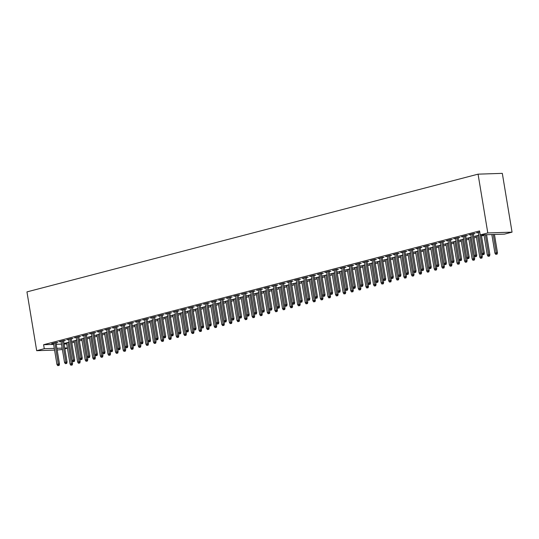 <?xml version="1.0" encoding="UTF-8"?>
<svg xmlns="http://www.w3.org/2000/svg" width="539" height="539" viewBox="0 0 539 539"><rect width="100%" height="100%" fill="white"/><g stroke="black" fill="none" stroke-linecap="round" stroke-linejoin="round"><path stroke-width="0.81" d="M71.822 342.885L74.369 342.225M79.408 340.904L81.955 340.244M86.995 338.93L89.541 338.263M94.581 336.949L97.128 336.282M102.167 334.968L104.714 334.301M109.754 332.987L112.301 332.32M117.34 331.007L119.887 330.34M124.927 329.026L127.473 328.359M132.513 327.045L135.06 326.385M140.1 325.064L142.646 324.404M147.686 323.083L150.233 322.423M155.279 321.109L157.819 320.442M162.866 319.128L165.412 318.461M170.452 317.148L172.999 316.481M178.038 315.167L180.585 314.5M185.625 313.186L188.172 312.519M193.211 311.205L195.758 310.538M200.798 309.224L203.344 308.564M208.384 307.243L210.931 306.583M215.971 305.263L218.517 304.602M223.557 303.289L226.104 302.622M231.143 301.308L233.69 300.641M238.73 299.327L241.277 298.66M246.316 297.346L248.863 296.679M253.903 295.365L256.449 294.698M261.489 293.384L264.036 292.717M269.076 291.404L271.622 290.743M276.669 289.423L279.209 288.763M284.255 287.442L286.802 286.782M291.842 285.468L294.388 284.801M299.428 283.487L301.975 282.82M307.014 281.506L309.561 280.839M314.601 279.525L317.148 278.858M322.187 277.545L324.734 276.878M329.774 275.564L332.32 274.897M337.36 273.583L339.907 272.923M344.947 271.602L347.493 270.942M352.533 269.621L355.08 268.961M360.119 267.647L362.666 266.98M367.706 265.666L370.253 264.999M375.292 263.686L377.839 263.019M382.879 261.705L385.425 261.038M390.465 259.724L393.012 259.057M398.058 257.743L400.598 257.076M405.645 255.762L408.185 255.102M413.231 253.781L415.778 253.121M420.818 251.801L423.364 251.14M428.404 249.826L430.951 249.159M435.99 247.846L438.537 247.179M443.577 245.865L446.124 245.198M451.163 243.884L453.71 243.217M458.75 241.903L461.296 241.236M466.336 239.922L468.883 239.255M473.922 237.942L476.469 237.281M481.509 235.961L484.056 235.3M67.442 348.187L64.896 348.854M62.389 349.508L57.168 350.006M53.63 344.387L43.612 344.717L479.548 230.941L480.209 234.93L504.464 234.128L512.05 232.147L502.314 173.363L478.066 174.158L26.95 291.895L36.686 350.687L44.272 348.706L54.291 348.376M74.193 341.18L72.32 341.302L76.673 340.163M63.589 340.965L65.401 340.486L63.764 340.54L59.209 341.733L61.082 341.611M89.366 337.225L87.493 337.34L91.846 336.201M78.761 337.003L80.574 336.525L78.937 336.579L74.382 337.771L76.255 337.657M104.539 333.264L102.666 333.378L107.018 332.24M93.934 333.041L95.747 332.57L94.109 332.624L89.562 333.809L91.435 333.695M119.719 329.302L117.839 329.417L122.191 328.285M109.107 329.08L110.926 328.608L109.282 328.662L104.734 329.848L106.607 329.733M134.891 325.34L133.018 325.455L137.371 324.323M124.28 325.118L126.099 324.646L124.455 324.7L119.907 325.886L121.78 325.772M150.064 321.385L148.191 321.5L152.544 320.361M139.453 321.163L141.272 320.685L139.635 320.739L135.08 321.931L136.953 321.817M165.237 317.424L163.364 317.538L167.717 316.4M154.632 317.202L156.445 316.73L154.808 316.784L150.253 317.97L152.126 317.855M180.41 313.462L178.537 313.577L182.889 312.445M169.805 313.24L171.618 312.768L169.98 312.822L165.426 314.008L167.299 313.893M195.583 309.501L193.71 309.615L198.062 308.483M184.978 309.278L186.79 308.807L185.153 308.86L180.599 310.046L182.472 309.932M210.756 305.539L208.883 305.66L213.235 304.522M200.151 305.323L201.963 304.845L200.326 304.899L195.772 306.091L197.645 305.97M225.929 301.584L224.056 301.699L228.408 300.56M215.324 301.362L217.136 300.883L215.499 300.937L210.951 302.13L212.824 302.015M241.108 297.622L239.228 297.737L243.581 296.598M230.497 297.4L232.316 296.928L230.672 296.982L226.124 298.168L227.997 298.054M256.281 293.661L254.408 293.775L258.76 292.643M245.669 293.438L247.489 292.967L245.845 293.021L241.297 294.206L243.17 294.092M271.454 289.699L269.581 289.814L273.933 288.682M260.842 289.477L262.661 289.005L261.024 289.059L256.47 290.245L258.343 290.13M286.627 285.744L284.754 285.859L289.106 284.72M276.022 285.522L277.834 285.043L276.197 285.097L271.643 286.29L273.516 286.175M301.8 281.782L299.927 281.897L304.279 280.758M291.195 281.56L293.007 281.088L291.37 281.142L286.815 282.328L288.688 282.214M316.972 277.821L315.099 277.935L319.452 276.803M306.368 277.598L308.18 277.127L306.543 277.181L301.988 278.367L303.861 278.252M332.145 273.859L330.272 273.974L334.625 272.842M321.54 273.637L323.353 273.165L321.716 273.219L317.161 274.405L319.034 274.29M347.318 269.898L345.445 270.019L349.798 268.88M336.713 269.682L338.526 269.204L336.888 269.257L332.341 270.45L334.214 270.329M362.498 265.943L360.618 266.057L364.97 264.918M351.886 265.72L353.705 265.242L352.061 265.296L347.514 266.488L349.387 266.374M377.671 261.981L375.798 262.095L380.15 260.957M367.059 261.759L368.878 261.287L367.234 261.341L362.686 262.527L364.559 262.412M392.843 258.019L390.97 258.134L395.323 257.002M382.232 257.797L384.051 257.325L382.414 257.379L377.859 258.565L379.732 258.45M408.016 254.058L406.143 254.172L410.496 253.04M397.411 253.835L399.224 253.364L397.587 253.418L393.032 254.603L394.905 254.489M423.189 250.103L421.316 250.217L425.669 249.079M412.584 249.88L414.397 249.402L412.759 249.456L408.205 250.648L410.078 250.534M438.362 246.141L436.489 246.256L440.841 245.117M427.757 245.919L429.57 245.447L427.932 245.501L423.378 246.687L425.251 246.572M453.535 242.179L451.662 242.294L456.014 241.162M442.93 241.957L444.742 241.485L443.105 241.539L438.551 242.725L440.424 242.611M468.708 238.218L466.835 238.332L471.187 237.2M458.103 237.995L459.915 237.524L458.278 237.578L453.73 238.764L455.603 238.649M473.276 234.041L475.095 233.562L473.451 233.616L468.903 234.809L470.776 234.687M56.224 344.3L61.5 344.131M64.101 344.044L66.742 343.956M479.723 231.979L476.489 232.828L478.362 232.713M465.689 236.015L467.502 235.543L465.864 235.597L461.317 236.783L463.19 236.668M476.301 236.237L474.421 236.351L478.773 235.22M450.516 239.976L452.329 239.505L450.692 239.559L446.137 240.744L448.017 240.63M461.121 240.199L459.248 240.313L463.601 239.181M435.344 243.938L437.156 243.466L435.519 243.52L430.964 244.706L432.837 244.591M445.948 244.16L444.075 244.275L448.428 243.136M420.171 247.9L421.983 247.421L420.346 247.475L415.791 248.668L417.664 248.553M430.776 248.122L428.903 248.236L433.255 247.098M404.998 251.861L406.81 251.383L405.173 251.437L400.618 252.629L402.492 252.508M415.603 252.077L413.73 252.198L418.082 251.059M389.825 255.816L391.637 255.345L390 255.398L385.446 256.584L387.319 256.47M400.43 256.038L398.557 256.153L402.909 255.021M374.645 259.778L376.465 259.306L374.821 259.36L370.273 260.546L372.146 260.431M385.257 260L383.384 260.115L387.736 258.983M359.473 263.739L361.292 263.268L359.648 263.322L355.1 264.508L356.973 264.393M370.084 263.962L368.211 264.076L372.564 262.938M344.3 267.701L346.112 267.223L344.475 267.277L339.927 268.469L341.8 268.355M354.911 267.923L353.032 268.038L357.384 266.899M329.127 271.656L330.939 271.184L329.302 271.238L324.748 272.424L326.627 272.31M339.732 271.878L337.859 271.993L342.211 270.861M313.954 275.618L315.766 275.146L314.129 275.2L309.575 276.386L311.448 276.271M324.559 275.84L322.686 275.955L327.038 274.823M298.781 279.579L300.594 279.108L298.956 279.162L294.402 280.347L296.275 280.233M309.386 279.802L307.513 279.916L311.865 278.778M283.608 283.541L285.421 283.063L283.784 283.116L279.229 284.309L281.102 284.194M294.213 283.763L292.34 283.878L296.693 282.739M268.435 287.503L270.248 287.024L268.611 287.078L264.056 288.271L265.929 288.149M279.04 287.718L277.167 287.839L281.52 286.701M253.256 291.458L255.075 290.986L253.431 291.04L248.883 292.226L250.756 292.111M263.867 291.68L261.994 291.794L266.347 290.662M238.083 295.419L239.902 294.948L238.258 295.001L233.71 296.187L235.583 296.073M248.695 295.642L246.822 295.756L251.174 294.624M222.91 299.381L224.723 298.909L223.085 298.963L218.538 300.149L220.411 300.034M233.522 299.603L231.642 299.718L235.994 298.579M207.737 303.342L209.55 302.864L207.913 302.918L203.358 304.111L205.238 303.996M218.342 303.565L216.469 303.679L220.822 302.541M192.564 307.297L194.377 306.826L192.74 306.88L188.185 308.065L190.058 307.951M203.169 307.52L201.296 307.634L205.649 306.502M177.392 311.259L179.204 310.787L177.567 310.841L173.012 312.027L174.885 311.913M187.996 311.481L186.123 311.596L190.476 310.464M162.219 315.221L164.031 314.749L162.394 314.803L157.839 315.989L159.712 315.874M172.824 315.443L170.951 315.558L175.303 314.419M147.046 319.182L148.858 318.704L147.221 318.758L142.667 319.95L144.54 319.836M157.651 319.405L155.778 319.519L160.13 318.381M131.866 323.144L133.685 322.666L132.042 322.72L127.494 323.912L129.367 323.791M142.478 323.36L140.605 323.481L144.957 322.342M116.693 327.099L118.513 326.627L116.869 326.681L112.321 327.867L114.194 327.752M127.305 327.321L125.432 327.436L129.784 326.304M101.521 331.061L103.333 330.589L101.696 330.643L97.148 331.829L99.021 331.714M112.132 331.283L110.252 331.397L114.605 330.266M86.348 335.022L88.16 334.551L86.523 334.604L81.968 335.79L83.848 335.676M96.953 335.245L95.08 335.359L99.432 334.22M71.175 338.984L72.987 338.505L71.35 338.559L66.796 339.752L68.669 339.637M81.78 339.206L79.907 339.321L84.259 338.182M56.002 342.939L57.814 342.467L56.177 342.521L51.623 343.707L53.496 343.592M66.607 343.161L64.734 343.276L69.086 342.144M56.885 348.288L62.16 348.113M64.761 348.032L67.402 347.945M36.686 350.687L54.574 350.094M43.612 344.717L44.272 348.706M480.209 234.93L487.795 232.949L478.066 174.158M512.05 232.147L487.795 232.949M478.066 232.417L478.127 232.774M470.48 234.391L470.54 234.755M462.893 236.372L462.954 236.729M476.004 235.941L476.065 236.298M455.307 238.353L455.367 238.71M468.418 237.921L468.479 238.278M447.72 240.333L447.781 240.69M460.832 239.902L460.892 240.259M440.134 242.314L440.195 242.671M453.245 241.883L453.299 242.24M432.547 244.295L432.608 244.652M445.659 243.864L445.713 244.221M424.961 246.276L425.015 246.633M438.072 245.845L438.126 246.202M417.375 248.257L417.429 248.614M430.479 247.825L430.54 248.183M409.788 250.237L409.842 250.595M422.893 249.8L422.953 250.163M402.202 252.212L402.256 252.575M415.306 251.78L415.367 252.144M394.609 254.192L394.669 254.549M407.72 253.761L407.78 254.118M387.022 256.173L387.083 256.53M400.133 255.742L400.194 256.099M379.436 258.154L379.496 258.511M392.547 257.723L392.608 258.08M371.849 260.135L371.91 260.492M384.961 259.704L385.021 260.061M364.263 262.116L364.324 262.473M377.374 261.684L377.435 262.042M356.677 264.097L356.737 264.454M369.788 263.665L369.848 264.022M349.09 266.077L349.151 266.434M362.201 265.646L362.262 266.003M341.504 268.058L341.564 268.415M354.615 267.62L354.675 267.984M333.917 270.032L333.978 270.396M347.028 269.601L347.089 269.965M326.331 272.013L326.391 272.37M339.442 271.582L339.503 271.939M318.744 273.994L318.805 274.351M331.856 273.563L331.909 273.92M311.158 275.975L311.219 276.332M324.269 275.544L324.323 275.901M303.572 277.956L303.632 278.313M316.683 277.524L316.737 277.881M295.985 279.936L296.039 280.293M309.09 279.505L309.15 279.862M288.399 281.917L288.453 282.274M301.503 281.486L301.564 281.843M280.812 283.898L280.866 284.255M293.917 283.467L293.977 283.824M273.219 285.879L273.28 286.236M286.33 285.441L286.391 285.805M265.633 287.853L265.693 288.217M278.744 287.422L278.804 287.786M258.046 289.834L258.107 290.191M271.157 289.403L271.218 289.76M250.46 291.815L250.52 292.172M263.571 291.383L263.632 291.74M242.873 293.795L242.934 294.153M255.985 293.364L256.045 293.721M235.287 295.776L235.348 296.133M248.398 295.345L248.459 295.702M227.701 297.757L227.761 298.114M240.812 297.326L240.872 297.683M220.114 299.738L220.175 300.095M233.225 299.307L233.286 299.664M212.528 301.719L212.588 302.076M225.639 301.288L225.7 301.645M204.941 303.7L205.002 304.057M218.052 303.262L218.113 303.625M197.355 305.674L197.415 306.037M210.466 305.242L210.52 305.606M189.768 307.654L189.829 308.012M202.88 307.223L202.933 307.58M182.182 309.635L182.243 309.992M195.293 309.204L195.347 309.561M174.596 311.616L174.649 311.973M187.7 311.185L187.761 311.542M167.009 313.597L167.063 313.954M180.114 313.166L180.174 313.523M159.423 315.578L159.477 315.935M172.527 315.147L172.588 315.504M151.83 317.559L151.89 317.916M164.941 317.127L165.001 317.484M144.243 319.539L144.304 319.897M157.354 319.108L157.415 319.465M136.657 321.52L136.717 321.877M149.768 321.089L149.829 321.446M129.07 323.494L129.131 323.858M142.181 323.063L142.242 323.427M121.484 325.475L121.544 325.832M134.595 325.044L134.656 325.401M113.897 327.456L113.958 327.813M127.009 327.025L127.069 327.382M106.311 329.437L106.372 329.794M119.422 329.006L119.483 329.363M98.725 331.418L98.785 331.775M111.836 330.986L111.896 331.344M91.138 333.398L91.199 333.756M104.249 332.967L104.31 333.324M83.552 335.379L83.612 335.736M96.663 334.948L96.724 335.305M75.965 337.36L76.026 337.717M89.076 336.929L89.13 337.286M68.379 339.341L68.44 339.698M81.49 338.91L81.544 339.267M60.792 341.315L60.853 341.679M73.904 340.884L73.958 341.248M53.206 343.296L53.26 343.653M66.31 342.865L66.371 343.222M483.348 254.556L482.594 254.752L484.002 254.536L483.348 254.556L483.173 253.189L481.812 253.546L478.302 232.349M479.67 231.999L483.173 253.189L484.359 253.148L481.334 234.889M484.002 254.536L484.359 253.148M481.812 253.546L482.594 254.752M495.698 254.32L497.113 254.105L495.698 254.32L494.923 253.114L497.463 252.717L494.445 234.458M496.459 254.125L493.266 234.499M494.923 253.114L491.844 234.546M497.463 252.717L497.113 254.105M475.762 256.537L475 256.732L476.415 256.517L475.762 256.537L475.587 255.169L474.226 255.526L470.715 234.33M472.083 233.973L475.587 255.169L476.772 255.129L473.215 233.677M476.415 256.517L476.772 255.129M474.226 255.526L475 256.732M468.175 258.518L467.414 258.713L468.829 258.491L468.175 258.518L468 257.15L466.639 257.507L463.129 236.311M464.497 235.954L468 257.15L469.179 257.11L465.629 235.658M468.829 258.491L469.179 257.11M466.639 257.507L467.414 258.713M488.112 256.301L489.527 256.086L488.112 256.301L487.337 255.095L489.877 254.698L486.569 234.721M488.873 256.106L485.39 234.755M487.337 255.095L483.975 234.802M489.877 254.698L489.527 256.086M480.525 258.282L481.94 258.06L480.525 258.282L479.744 257.076L482.29 256.679L478.74 235.226M481.287 258.087L477.601 235.523M479.744 257.076L476.24 235.88M482.29 256.679L481.94 258.06M460.589 260.499L459.828 260.694L461.243 260.472L460.589 260.499L460.414 259.131L459.053 259.488L455.543 238.292M456.91 237.935L460.414 259.131L461.593 259.091L458.042 237.638M461.243 260.472L461.593 259.091M459.053 259.488L459.828 260.694M453.003 262.473L452.241 262.675L453.656 262.453L453.003 262.473L452.827 261.112L451.466 261.469L447.956 240.273M449.317 239.916L452.827 261.112L454.006 261.071L450.456 239.619M453.656 262.453L454.006 261.071M451.466 261.469L452.241 262.675M472.939 260.263L474.354 260.041L472.939 260.263L472.157 259.057L474.704 258.659L471.153 237.207M473.7 260.067L470.015 237.504M472.157 259.057L468.654 237.861M474.704 258.659L474.354 260.041M465.352 262.244L466.767 262.021L465.352 262.244L464.571 261.038L467.118 260.64L463.567 239.188M466.114 262.042L462.428 239.484M464.571 261.038L461.067 239.842M467.118 260.64L466.767 262.021M445.416 264.454L444.655 264.656L446.07 264.433L445.416 264.454L445.241 263.093L443.873 263.45L440.37 242.254M441.731 241.896L445.241 263.093L446.42 263.052L442.869 241.6M446.07 264.433L446.42 263.052M443.873 263.45L444.655 264.656M457.766 264.225L459.181 264.002L457.766 264.225L456.984 263.019L459.531 262.621L455.981 241.169M458.527 264.022L454.842 241.465M456.984 263.019L453.481 241.822M459.531 262.621L459.181 264.002M437.83 266.434L437.068 266.637L438.483 266.414L437.83 266.434L437.655 265.073L436.287 265.424L432.783 244.234M434.144 243.877L437.655 265.073L438.834 265.033L435.283 243.581M438.483 266.414L438.834 265.033M436.287 265.424L437.068 266.637M450.18 266.205L451.594 265.983L450.18 266.205L449.398 264.993L451.945 264.602L448.394 243.15M450.941 266.003L447.255 243.446M449.398 264.993L445.888 243.803M451.945 264.602L451.594 265.983M430.243 268.415L429.482 268.617L430.897 268.395L430.243 268.415L430.068 267.048L428.7 267.405L425.197 246.215M426.558 245.858L430.068 267.048L431.247 267.014L427.696 245.562M430.897 268.395L431.247 267.014M428.7 267.405L429.482 268.617M442.593 268.186L444.008 267.964L442.593 268.186L441.812 266.973L444.358 266.583L440.808 245.13M443.354 267.984L439.669 245.427M441.812 266.973L438.301 245.784M444.358 266.583L444.008 267.964M422.657 270.396L421.896 270.591L423.31 270.376L422.657 270.396L422.482 269.028L421.114 269.385L417.604 248.196M418.971 247.839L422.482 269.028L423.661 268.995L420.11 247.542M423.31 270.376L423.661 268.995M421.114 269.385L421.896 270.591M435.007 270.16L436.422 269.945L435.007 270.16L434.225 268.954L436.772 268.563L433.221 247.111M435.768 269.965L432.083 247.408M434.225 268.954L430.715 247.758M436.772 268.563L436.422 269.945M415.07 272.377L414.309 272.572L415.724 272.357L415.07 272.377L414.895 271.009L413.528 271.366L410.017 250.17M411.385 249.82L414.895 271.009L416.074 270.969L412.524 249.517M415.724 272.357L416.074 270.969M413.528 271.366L414.309 272.572M427.42 272.141L428.835 271.925L427.42 272.141L426.639 270.935L429.185 270.538L425.635 249.085M428.175 271.946L424.496 249.382M426.639 270.935L423.128 249.739M429.185 270.538L428.835 271.925M407.484 274.358L406.723 274.553L408.138 274.338L407.484 274.358L407.309 272.99L405.941 273.347L402.431 252.151M403.799 251.794L407.309 272.99L408.488 272.95L404.937 251.497M408.138 274.338L408.488 272.95M405.941 273.347L406.723 274.553M419.834 274.122L421.249 273.906L419.834 274.122L419.052 272.916L421.599 272.518L418.048 251.066M420.588 273.927L416.91 251.363M419.052 272.916L415.542 251.72M421.599 272.518L421.249 273.906M399.891 276.339L399.136 276.534L400.551 276.312L399.891 276.339L399.722 274.971L398.355 275.328L394.844 254.132M396.212 253.775L399.722 274.971L400.901 274.93L397.351 253.478M400.551 276.312L400.901 274.93M398.355 275.328L399.136 276.534M412.247 276.103L413.662 275.88L412.247 276.103L411.466 274.897L414.013 274.499L410.462 253.047M413.002 275.907L409.323 253.343M411.466 274.897L407.956 253.701M414.013 274.499L413.662 275.88M392.304 278.319L391.55 278.515L392.965 278.292L392.304 278.319L392.136 276.952L390.768 277.309L387.258 256.113M388.626 255.756L392.136 276.952L393.315 276.911L389.764 255.459M392.965 278.292L393.315 276.911M390.768 277.309L391.55 278.515M404.661 278.084L406.076 277.861L404.661 278.084L403.879 276.878L406.426 276.48L402.876 255.028M405.416 277.888L401.737 255.324M403.879 276.878L400.369 255.681M406.426 276.48L406.076 277.861M384.718 280.293L383.963 280.496L385.378 280.273L384.718 280.293L384.55 278.933L383.182 279.29L379.672 258.093M381.039 257.736L384.55 278.933L385.729 278.892L382.178 257.44M385.378 280.273L385.729 278.892M383.182 279.29L383.963 280.496M397.075 280.064L398.483 279.842L397.075 280.064L396.293 278.858L398.84 278.461L395.289 257.009M397.829 279.862L394.15 257.305M396.293 278.858L392.783 257.662M398.84 278.461L398.483 279.842M377.132 282.274L376.377 282.476L377.792 282.254L377.132 282.274L376.963 280.913L375.595 281.27L372.085 260.074M373.453 259.717L376.963 280.913L378.142 280.873L374.592 259.421M377.792 282.254L378.142 280.873M375.595 281.27L376.377 282.476M389.488 282.045L390.896 281.823L389.488 282.045L388.707 280.839L391.253 280.442L387.696 258.989M390.243 281.843L386.564 259.286M388.707 280.839L385.196 259.643M391.253 280.442L390.896 281.823M369.545 284.255L368.791 284.457L370.205 284.235L369.545 284.255L369.377 282.894L368.009 283.244L364.499 262.055M365.866 261.698L369.377 282.894L370.556 282.854L367.005 261.402M370.205 284.235L370.556 282.854M368.009 283.244L368.791 284.457M381.895 284.026L383.31 283.804L381.895 284.026L381.12 282.813L383.66 282.423L380.11 260.97M382.656 283.824L378.978 261.267M381.12 282.813L377.61 261.624M383.66 282.423L383.31 283.804M361.959 286.236L361.204 286.438L362.612 286.216L361.959 286.236L361.784 284.868L360.423 285.225L356.912 264.036M358.28 263.679L361.784 284.868L362.969 284.835L359.412 263.382M362.612 286.216L362.969 284.835M360.423 285.225L361.204 286.438M374.309 286.007L375.723 285.785L374.309 286.007L373.534 284.794L376.074 284.403L372.523 262.951M375.07 285.805L371.391 263.248M373.534 284.794L370.024 263.605M376.074 284.403L375.723 285.785M354.372 288.217L353.611 288.412L355.026 288.197L354.372 288.217L354.197 286.849L352.836 287.206L349.326 266.017M350.694 265.66L354.197 286.849L355.383 286.815L351.826 265.363M355.026 288.197L355.383 286.815M352.836 287.206L353.611 288.412M366.722 287.981L368.137 287.765L366.722 287.981L365.947 286.775L368.487 286.384L364.937 264.932M367.483 287.786L363.798 265.228M365.947 286.775L362.437 265.586M368.487 286.384L368.137 287.765M346.786 290.198L346.025 290.393L347.439 290.177L346.786 290.198L346.611 288.83L345.25 289.187L341.739 267.991M343.107 267.64L346.611 288.83L347.79 288.789L344.239 267.337M347.439 290.177L347.79 288.789M345.25 289.187L346.025 290.393M359.136 289.962L360.551 289.746L359.136 289.962L358.354 288.756L360.901 288.358L357.35 266.906M359.897 289.766L356.212 267.203M358.354 288.756L354.851 267.56M360.901 288.358L360.551 289.746M339.199 292.178L338.438 292.374L339.853 292.158L339.199 292.178L339.024 290.811L337.663 291.168L334.153 269.972M335.521 269.615L339.024 290.811L340.203 290.77L336.653 269.318M339.853 292.158L340.203 290.77M337.663 291.168L338.438 292.374M351.549 291.943L352.964 291.727L351.549 291.943L350.768 290.737L353.314 290.339L349.764 268.887M352.311 291.747L348.625 269.183M350.768 290.737L347.264 269.54M353.314 290.339L352.964 291.727M331.613 294.159L330.852 294.355L332.267 294.132L331.613 294.159L331.438 292.792L330.077 293.149L326.567 271.952M327.928 271.595L331.438 292.792L332.617 292.751L329.066 271.299M332.267 294.132L332.617 292.751M330.077 293.149L330.852 294.355M343.963 293.923L345.378 293.701L343.963 293.923L343.181 292.717L345.728 292.32L342.177 270.868M344.724 293.728L341.039 271.164M343.181 292.717L339.678 271.521M345.728 292.32L345.378 293.701M324.027 296.14L323.265 296.335L324.68 296.113L324.027 296.14L323.851 294.772L322.484 295.129L318.98 273.933M320.341 273.576L323.851 294.772L325.03 294.732L321.48 273.28M324.68 296.113L325.03 294.732M322.484 295.129L323.265 296.335M336.376 295.904L337.791 295.682L336.376 295.904L335.595 294.698L338.142 294.301L334.591 272.849M337.138 295.709L333.452 273.145M335.595 294.698L332.091 273.502M338.142 294.301L337.791 295.682M316.44 298.114L315.679 298.316L317.094 298.094L316.44 298.114L316.265 296.753L314.897 297.11L311.394 275.914M312.755 275.557L316.265 296.753L317.444 296.713L313.893 275.261M317.094 298.094L317.444 296.713M314.897 297.11L315.679 298.316M328.79 297.885L330.205 297.663L328.79 297.885L328.008 296.679L330.555 296.282L327.005 274.829M329.551 297.683L325.866 275.126M328.008 296.679L324.498 275.483M330.555 296.282L330.205 297.663M308.854 300.095L308.092 300.297L309.507 300.075L308.854 300.095L308.679 298.734L307.311 299.091L303.807 277.895M305.168 277.538L308.679 298.734L309.858 298.694L306.307 277.241M309.507 300.075L309.858 298.694M307.311 299.091L308.092 300.297M321.204 299.866L322.618 299.644L321.204 299.866L320.422 298.66L322.969 298.262L319.418 276.81M321.965 299.664L318.279 277.107M320.422 298.66L316.912 277.464M322.969 298.262L322.618 299.644M301.267 302.076L300.506 302.278L301.921 302.056L301.267 302.076L301.092 300.715L299.724 301.065L296.214 279.876M297.582 279.519L301.092 300.715L302.271 300.674L298.721 279.222M301.921 302.056L302.271 300.674M299.724 301.065L300.506 302.278M313.617 301.847L315.032 301.624L313.617 301.847L312.836 300.634L315.382 300.243L311.832 278.791M314.378 301.645L310.693 279.087M312.836 300.634L309.325 279.445M315.382 300.243L315.032 301.624M293.681 304.057L292.92 304.259L294.334 304.036L293.681 304.057L293.506 302.689L292.138 303.046L288.628 281.857M289.995 281.499L293.506 302.689L294.685 302.655L291.134 281.203M294.334 304.036L294.685 302.655M292.138 303.046L292.92 304.259M306.031 303.828L307.446 303.605L306.031 303.828L305.249 302.615L307.796 302.224L304.245 280.772M306.785 303.625L303.107 281.068M305.249 302.615L301.739 281.425M307.796 302.224L307.446 303.605M286.094 306.037L285.333 306.233L286.748 306.017L286.094 306.037L285.919 304.67L284.552 305.027L281.041 283.837M282.409 283.48L285.919 304.67L287.098 304.636L283.548 283.184M286.748 306.017L287.098 304.636M284.552 305.027L285.333 306.233M298.444 305.802L299.859 305.586L298.444 305.802L297.663 304.596L300.21 304.205L296.659 282.753M299.199 305.606L295.52 283.049M297.663 304.596L294.153 283.406M300.21 304.205L299.859 305.586M278.501 308.018L277.747 308.214L279.162 307.998L278.501 308.018L278.333 306.651L276.965 307.008L273.455 285.811M274.823 285.461L278.333 306.651L279.512 306.61L275.961 285.158M279.162 307.998L279.512 306.61M276.965 307.008L277.747 308.214M290.858 307.782L292.273 307.567L290.858 307.782L290.076 306.576L292.623 306.179L289.072 284.727M291.612 307.587L287.934 285.023M290.076 306.576L286.566 285.38M292.623 306.179L292.273 307.567M270.915 309.999L270.16 310.194L271.575 309.979L270.915 309.999L270.746 308.631L269.379 308.988L265.868 287.792M267.236 287.435L270.746 308.631L271.925 308.591L268.375 287.139M271.575 309.979L271.925 308.591M269.379 308.988L270.16 310.194M283.271 309.763L284.686 309.548L283.271 309.763L282.49 308.557L285.037 308.16L281.486 286.708M284.026 309.568L280.347 287.004M282.49 308.557L278.98 287.361M285.037 308.16L284.686 309.548M263.328 311.98L262.574 312.175L263.989 311.953L263.328 311.98L263.16 310.612L261.792 310.969L258.282 289.773M259.65 289.416L263.16 310.612L264.339 310.572L260.788 289.12M263.989 311.953L264.339 310.572M261.792 310.969L262.574 312.175M275.685 311.744L277.093 311.522L275.685 311.744L274.903 310.538L277.45 310.141L273.9 288.688M276.44 311.549L272.761 288.985M274.903 310.538L271.393 289.342M277.45 310.141L277.093 311.522M255.742 313.961L254.987 314.156L256.402 313.934L255.742 313.961L255.574 312.593L254.206 312.95L250.696 291.754M252.063 291.397L255.574 312.593L256.753 312.553L253.202 291.1M256.402 313.934L256.753 312.553M254.206 312.95L254.987 314.156M268.099 313.725L269.507 313.503L268.099 313.725L267.317 312.519L269.864 312.121L266.306 290.669M268.853 313.53L265.175 290.966M267.317 312.519L263.807 291.323M269.864 312.121L269.507 313.503M248.156 315.935L247.401 316.137L248.816 315.915L248.156 315.935L247.987 314.574L246.619 314.931L243.109 293.735M244.477 293.378L247.987 314.574L249.166 314.533L245.616 293.081M248.816 315.915L249.166 314.533M246.619 314.931L247.401 316.137M260.505 315.706L261.92 315.483L260.505 315.706L259.731 314.5L262.271 314.102L258.72 292.65M261.267 315.504L257.588 292.947M259.731 314.5L256.22 293.304M262.271 314.102L261.92 315.483M240.569 317.916L239.815 318.118L241.223 317.895L240.569 317.916L240.394 316.555L239.033 316.912L235.523 295.716M236.891 295.359L240.394 316.555L241.58 316.514L238.022 295.062M241.223 317.895L241.58 316.514M239.033 316.912L239.815 318.118M252.919 317.687L254.334 317.464L252.919 317.687L252.144 316.481L254.684 316.083L251.134 294.631M253.68 317.484L250.002 294.927M252.144 316.481L248.634 295.284M254.684 316.083L254.334 317.464M232.983 319.897L232.221 320.099L233.636 319.876L232.983 319.897L232.808 318.536L231.447 318.886L227.936 297.696M229.304 297.339L232.808 318.536L233.993 318.495L230.436 297.043M233.636 319.876L233.993 318.495M231.447 318.886L232.221 320.099M245.333 319.667L246.747 319.445L245.333 319.667L244.558 318.455L247.098 318.064L243.547 296.612M246.094 319.465L242.409 296.908M244.558 318.455L241.048 297.265M247.098 318.064L246.747 319.445M225.396 321.877L224.635 322.079L226.05 321.857L225.396 321.877L225.221 320.51L223.86 320.867L220.35 299.677M221.718 299.32L225.221 320.51L226.4 320.476L222.85 299.024M226.05 321.857L226.4 320.476M223.86 320.867L224.635 322.079M237.746 321.648L239.161 321.426L237.746 321.648L236.965 320.435L239.511 320.045L235.961 298.593M238.507 321.446L234.822 298.889M236.965 320.435L233.461 299.246M239.511 320.045L239.161 321.426M217.81 323.858L217.049 324.054L218.463 323.838L217.81 323.858L217.635 322.49L216.274 322.848L212.764 301.658M214.131 301.301L217.635 322.49L218.814 322.457L215.263 301.005M218.463 323.838L218.814 322.457M216.274 322.848L217.049 324.054M230.16 323.622L231.575 323.407L230.16 323.622L229.378 322.416L231.925 322.026L228.374 300.573M230.921 323.427L227.236 300.87M229.378 322.416L225.875 301.227M231.925 322.026L231.575 323.407M210.223 325.839L209.462 326.034L210.877 325.819L210.223 325.839L210.048 324.471L208.687 324.828L205.177 303.632M206.538 303.282L210.048 324.471L211.227 324.431L207.677 302.979M210.877 325.819L211.227 324.431M208.687 324.828L209.462 326.034M222.573 325.603L223.988 325.388L222.573 325.603L221.792 324.397L224.339 324L220.788 302.547M223.335 325.408L219.649 302.844M221.792 324.397L218.288 303.201M224.339 324L223.988 325.388M202.637 327.82L201.876 328.015L203.291 327.8L202.637 327.82L202.462 326.452L201.094 326.809L197.591 305.613M198.952 305.256L202.462 326.452L203.641 326.412L200.09 304.959M203.291 327.8L203.641 326.412M201.094 326.809L201.876 328.015M214.987 327.584L216.402 327.368L214.987 327.584L214.205 326.378L216.752 325.98L213.201 304.528M215.748 327.389L212.063 304.825M214.205 326.378L210.702 305.182M216.752 325.98L216.402 327.368M195.051 329.801L194.289 329.996L195.704 329.774L195.051 329.801L194.875 328.433L193.508 328.79L190.004 307.594M191.365 307.237L194.875 328.433L196.055 328.392L192.504 306.94M195.704 329.774L196.055 328.392M193.508 328.79L194.289 329.996M207.4 329.565L208.815 329.342L207.4 329.565L206.619 328.359L209.166 327.961L205.615 306.509M208.162 329.369L204.476 306.806M206.619 328.359L203.109 307.163M209.166 327.961L208.815 329.342M187.464 331.781L186.703 331.977L188.118 331.754L187.464 331.781L187.289 330.414L185.921 330.771L182.418 309.575M183.779 309.218L187.289 330.414L188.468 330.373L184.917 308.921M188.118 331.754L188.468 330.373M185.921 330.771L186.703 331.977M199.814 331.546L201.229 331.323L199.814 331.546L199.032 330.34L201.579 329.942L198.029 308.49M200.575 331.35L196.89 308.786M199.032 330.34L195.522 309.143M201.579 329.942L201.229 331.323M179.878 333.756L179.116 333.958L180.531 333.735L179.878 333.756L179.703 332.395L178.335 332.752L174.831 311.555M176.192 311.198L179.703 332.395L180.882 332.354L177.331 310.902M180.531 333.735L180.882 332.354M178.335 332.752L179.116 333.958M192.228 333.526L193.642 333.304L192.228 333.526L191.446 332.32L193.993 331.923L190.442 310.471M192.989 333.324L189.304 310.767M191.446 332.32L187.936 311.124M193.993 331.923L193.642 333.304M172.291 335.736L171.53 335.938L172.945 335.716L172.291 335.736L172.116 334.375L170.748 334.732L167.238 313.536M168.606 313.179L172.116 334.375L173.295 334.335L169.745 312.883M172.945 335.716L173.295 334.335M170.748 334.732L171.53 335.938M184.641 335.507L186.056 335.285L184.641 335.507L183.86 334.301L186.406 333.904L182.856 312.452M185.396 335.305L181.717 312.748M183.86 334.301L180.349 313.105M186.406 333.904L186.056 335.285M164.705 337.717L163.944 337.919L165.358 337.697L164.705 337.717L164.53 336.356L163.162 336.707L159.652 315.517M161.02 315.16L164.53 336.356L165.709 336.316L162.158 314.864M165.358 337.697L165.709 336.316M163.162 336.707L163.944 337.919M177.055 337.488L178.47 337.266L177.055 337.488L176.273 336.275L178.82 335.885L175.269 314.432M177.809 337.286L174.131 314.729M176.273 336.275L172.763 315.086M178.82 335.885L178.47 337.266M157.112 339.698L156.357 339.9L157.772 339.678L157.112 339.698L156.943 338.33L155.576 338.687L152.065 317.498M153.433 317.141L156.943 338.33L158.122 338.297L154.572 316.844M157.772 339.678L158.122 338.297M155.576 338.687L156.357 339.9M169.468 339.469L170.883 339.247L169.468 339.469L168.687 338.256L171.234 337.865L167.683 316.413M170.223 339.267L166.544 316.71M168.687 338.256L165.177 317.067M171.234 337.865L170.883 339.247M149.525 341.679L148.771 341.874L150.186 341.659L149.525 341.679L149.357 340.311L147.989 340.668L144.479 319.479M145.847 319.122L149.357 340.311L150.536 340.277L146.985 318.825M150.186 341.659L150.536 340.277M147.989 340.668L148.771 341.874M161.882 341.443L163.297 341.227L161.882 341.443L161.1 340.237L163.647 339.846L160.096 318.394M162.637 341.248L158.958 318.69M161.1 340.237L157.59 319.048M163.647 339.846L163.297 341.227M141.939 343.66L141.184 343.855L142.599 343.639L141.939 343.66L141.77 342.292L140.403 342.649L136.893 321.453M138.26 321.103L141.77 342.292L142.95 342.252L139.399 320.799M142.599 343.639L142.95 342.252M140.403 342.649L141.184 343.855M154.295 343.424L155.704 343.208L154.295 343.424L153.514 342.218L156.061 341.82L152.51 320.368M155.05 343.228L151.371 320.671M153.514 342.218L150.004 321.022M156.061 341.82L155.704 343.208M134.352 345.64L133.598 345.836L135.013 345.62L134.352 345.64L134.184 344.273L132.816 344.63L129.306 323.434M130.674 323.077L134.184 344.273L135.363 344.232L131.812 322.78M135.013 345.62L135.363 344.232M132.816 344.63L133.598 345.836M146.709 345.405L148.117 345.189L146.709 345.405L145.928 344.199L148.474 343.801L144.917 322.349M147.464 345.209L143.785 322.645M145.928 344.199L142.417 323.002M148.474 343.801L148.117 345.189M126.766 347.621L126.011 347.817L127.426 347.601L126.766 347.621L126.598 346.254L125.23 346.611L121.72 325.415M123.087 325.057L126.598 346.254L127.777 346.213L124.226 324.761M127.426 347.601L127.777 346.213M125.23 346.611L126.011 347.817M139.116 347.385L140.531 347.163L139.116 347.385L138.341 346.179L140.881 345.782L137.33 324.33M139.877 347.19L136.199 324.626M138.341 346.179L134.831 324.983M140.881 345.782L140.531 347.163M119.18 349.602L118.425 349.798L119.833 349.575L119.18 349.602L119.004 348.234L117.643 348.592L114.133 327.395M115.501 327.038L119.004 348.234L120.19 348.194L116.633 326.742M119.833 349.575L120.19 348.194M117.643 348.592L118.425 349.798M131.529 349.366L132.944 349.144L131.529 349.366L130.755 348.16L133.295 347.763L129.744 326.311M132.291 349.171L128.612 326.607M130.755 348.16L127.244 326.964M133.295 347.763L132.944 349.144M111.593 351.576L110.832 351.778L112.247 351.556L111.593 351.576L111.418 350.215L110.057 350.572L106.547 329.376M107.915 329.019L111.418 350.215L112.604 350.175L109.046 328.723M112.247 351.556L112.604 350.175M110.057 350.572L110.832 351.778M123.943 351.347L125.358 351.125L123.943 351.347L123.168 350.141L125.708 349.744L122.158 328.291M124.704 351.145L121.019 328.588M123.168 350.141L119.658 328.945M125.708 349.744L125.358 351.125M104.007 353.557L103.245 353.759L104.66 353.537L104.007 353.557L103.832 352.196L102.471 352.553L98.96 331.357M100.328 331L103.832 352.196L105.011 352.156L101.46 330.703M104.66 353.537L105.011 352.156M102.471 352.553L103.245 353.759M116.357 353.328L117.772 353.106L116.357 353.328L115.575 352.122L118.122 351.724L114.571 330.272M117.118 353.126L113.433 330.569M115.575 352.122L112.072 330.926M118.122 351.724L117.772 353.106M96.42 355.538L95.659 355.74L97.074 355.518L96.42 355.538L96.245 354.177L94.884 354.527L91.374 333.338M92.742 332.981L96.245 354.177L97.424 354.136L93.874 332.684M97.074 355.518L97.424 354.136M94.884 354.527L95.659 355.74M108.77 355.309L110.185 355.086L108.77 355.309L107.989 354.096L110.535 353.705L106.985 332.253M109.532 355.107L105.846 332.55M107.989 354.096L104.485 332.907M110.535 353.705L110.185 355.086M88.834 357.519L88.073 357.721L89.487 357.498L88.834 357.519L88.659 356.151L87.298 356.508L83.788 335.319M85.149 334.962L88.659 356.151L89.838 356.117L86.287 334.665M89.487 357.498L89.838 356.117M87.298 356.508L88.073 357.721M101.184 357.29L102.599 357.067L101.184 357.29L100.402 356.077L102.949 355.686L99.398 334.234M101.945 357.087L98.26 334.53M100.402 356.077L96.899 334.887M102.949 355.686L102.599 357.067M81.248 359.5L80.486 359.695L81.901 359.479L81.248 359.5L81.072 358.132L79.705 358.489L76.201 337.299M77.562 336.942L81.072 358.132L82.251 358.098L78.701 336.646M81.901 359.479L82.251 358.098M79.705 358.489L80.486 359.695M93.597 359.264L95.012 359.048L93.597 359.264L92.816 358.058L95.363 357.667L91.812 336.215M94.359 359.068L90.673 336.511M92.816 358.058L89.312 336.868M95.363 357.667L95.012 359.048M73.661 361.48L72.9 361.676L74.315 361.46L73.661 361.48L73.486 360.113L72.118 360.47L68.615 339.274M69.976 338.923L73.486 360.113L74.665 360.072L71.114 338.62M74.315 361.46L74.665 360.072M72.118 360.47L72.9 361.676M86.011 361.245L87.426 361.029L86.011 361.245L85.229 360.039L87.776 359.641L84.225 338.189M86.772 361.049L83.087 338.492M85.229 360.039L81.719 338.842M87.776 359.641L87.426 361.029M66.075 363.461L65.313 363.657L66.728 363.441L66.075 363.461L65.899 362.093L64.532 362.451L61.028 341.254M62.389 340.897L65.899 362.093L67.079 362.053L63.528 340.601M66.728 363.441L67.079 362.053M64.532 362.451L65.313 363.657M78.424 363.225L79.839 363.01L78.424 363.225L77.643 362.019L80.19 361.622L76.639 340.17M79.186 363.03L75.5 340.466M77.643 362.019L74.133 340.823M80.19 361.622L79.839 363.01M58.488 365.442L57.727 365.637L59.142 365.422L58.488 365.442L58.313 364.074L56.945 364.431L53.442 343.235M54.803 342.878L58.313 364.074L59.492 364.034L55.941 342.582M59.142 365.422L59.492 364.034M56.945 364.431L57.727 365.637M70.838 365.206L72.253 364.984L70.838 365.206L70.057 364L72.603 363.603L69.053 342.15M71.599 365.011L67.914 342.447M70.057 364L66.546 342.804M72.603 363.603L72.253 364.984"/></g></svg>
